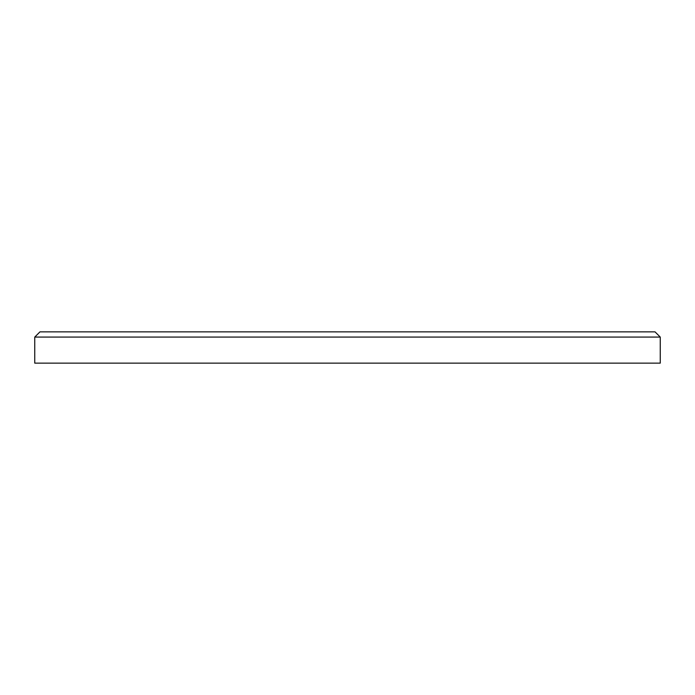<?xml version="1.0" encoding="UTF-8"?>
<svg xmlns="http://www.w3.org/2000/svg" width="695" height="695" viewBox="0 0 695 695"><rect width="100%" height="100%" fill="white"/><g stroke="black" fill="none" stroke-linecap="round" stroke-linejoin="round"><path stroke-width="1.04" d="M34.75 337.075L39.962 331.863L655.038 331.863L660.25 337.075L34.75 337.075L34.75 363.137L660.25 363.137L660.25 337.075"/></g></svg>
